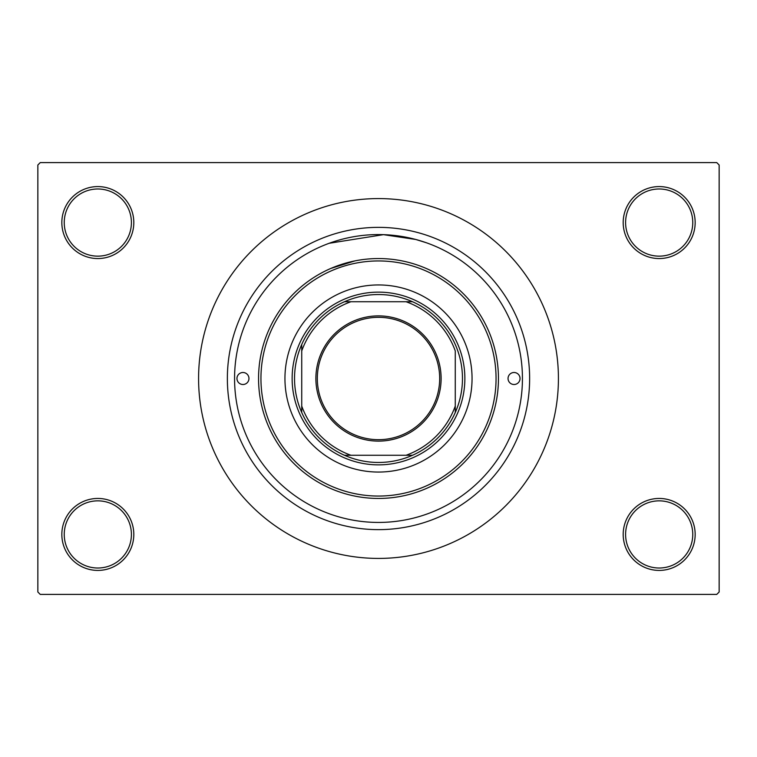 <?xml version="1.0" encoding="UTF-8"?>
<svg xmlns="http://www.w3.org/2000/svg" width="757" height="757" viewBox="0 0 757 757"><rect width="100%" height="100%" fill="white"/><g stroke="black" fill="none" stroke-linecap="round" stroke-linejoin="round"><path stroke-width="1.14" d="M623.191 534.433A35.986 35.986 0 0 1 659.177 498.447A35.986 35.986 0 0 1 695.163 534.433A35.986 35.986 0 0 1 659.177 570.418A35.986 35.986 0 0 1 623.191 534.433M692.759 534.433A33.582 33.582 0 0 0 659.177 500.85A33.582 33.582 0 0 0 625.594 534.433A33.582 33.582 0 0 0 659.177 568.015A33.582 33.582 0 0 0 692.759 534.433M61.837 534.433A35.986 35.986 0 0 1 97.823 498.447A35.986 35.986 0 0 1 133.809 534.433A35.986 35.986 0 0 1 97.823 570.418A35.986 35.986 0 0 1 61.837 534.433M131.406 534.433A33.582 33.582 0 0 0 97.823 500.85A33.582 33.582 0 0 0 64.241 534.433A33.582 33.582 0 0 0 97.823 568.015A33.582 33.582 0 0 0 131.406 534.433M61.837 222.567A35.986 35.986 0 0 1 97.823 186.582A35.986 35.986 0 0 1 133.809 222.567A35.986 35.986 0 0 1 97.823 258.553A35.986 35.986 0 0 1 61.837 222.567M131.406 222.567A33.582 33.582 0 0 0 97.823 188.985A33.582 33.582 0 0 0 64.241 222.567A33.582 33.582 0 0 0 97.823 256.15A33.582 33.582 0 0 0 131.406 222.567M623.191 222.567A35.986 35.986 0 0 1 659.177 186.582A35.986 35.986 0 0 1 695.163 222.567A35.986 35.986 0 0 1 659.177 258.553A35.986 35.986 0 0 1 623.191 222.567M692.759 222.567A33.582 33.582 0 0 0 659.177 188.985A33.582 33.582 0 0 0 625.594 222.567A33.582 33.582 0 0 0 659.177 256.15A33.582 33.582 0 0 0 692.759 222.567M330.714 268.48L354.844 260.91M329.2 243.271L383.477 234.651L415.773 239.467L426.286 242.732M227.365 378.5A151.135 151.135 0 0 1 378.5 227.365A151.135 151.135 0 0 1 529.635 378.5A151.135 151.135 0 0 1 378.5 529.635A151.135 151.135 0 0 1 227.365 378.5M198.58 378.5A179.92 179.92 0 0 0 378.5 558.42A179.92 179.92 0 0 0 558.42 378.5A179.92 179.92 0 0 0 378.5 198.58A179.92 179.92 0 0 0 198.58 378.5M716.747 594.406L40.253 594.406L37.85 592.002L37.85 164.998L40.253 162.594L716.747 162.594L719.15 164.998L719.15 592.002L716.747 594.406M236.96 378.5A5.999 5.999 0 0 0 242.959 384.499A5.999 5.999 0 0 0 248.958 378.5A5.999 5.999 0 0 0 242.959 372.501A5.999 5.999 0 0 0 236.96 378.5M508.042 378.5A5.999 5.999 0 0 0 514.041 384.499A5.999 5.999 0 0 0 520.04 378.5A5.999 5.999 0 0 0 514.041 372.501A5.999 5.999 0 0 0 508.042 378.5M284.944 378.5A93.556 93.556 0 0 0 378.5 472.056A93.556 93.556 0 0 0 472.056 378.5A93.556 93.556 0 0 0 378.5 284.944A93.556 93.556 0 0 0 284.944 378.5M496.053 378.5A117.553 117.553 0 0 0 378.5 260.947A117.553 117.553 0 0 0 260.947 378.5A117.553 117.553 0 0 0 378.5 496.053A117.553 117.553 0 0 0 496.053 378.5M258.553 378.5A119.947 119.947 0 0 1 378.5 258.553A119.947 119.947 0 0 1 498.447 378.5A119.947 119.947 0 0 1 378.5 498.447A119.947 119.947 0 0 1 258.553 378.5M522.434 378.5A143.934 143.934 0 0 0 378.5 234.566A143.934 143.934 0 0 0 234.566 378.5A143.934 143.934 0 0 0 378.5 522.434A143.934 143.934 0 0 0 522.434 378.5M378.5 315.887A62.613 62.613 0 0 1 441.113 378.5A62.613 62.613 0 0 1 378.5 441.113A62.613 62.613 0 0 1 315.887 378.5A62.613 62.613 0 0 1 378.5 315.887M378.5 439.675A61.175 61.175 0 0 0 439.675 378.5A61.175 61.175 0 0 0 378.5 317.325A61.175 61.175 0 0 0 317.325 378.5A61.175 61.175 0 0 0 378.5 439.675M378.5 294.539A83.961 83.961 0 0 0 344.492 301.731L350.936 301.731L344.492 301.731A83.961 83.961 0 0 0 301.731 412.508L301.731 406.064L301.731 412.508A83.961 83.961 0 0 0 412.508 455.269L406.064 455.269L412.508 455.269A83.961 83.961 0 0 0 455.269 412.508L455.269 350.936A81.567 81.567 0 0 0 406.064 301.731L350.936 301.731A81.567 81.567 0 0 0 301.731 350.936L301.731 406.064A81.567 81.567 0 0 0 350.936 455.269L406.064 455.269A81.567 81.567 0 0 0 455.269 406.064L455.269 412.508A83.961 83.961 0 0 0 412.508 301.731L406.064 301.731L412.508 301.731A83.961 83.961 0 0 0 378.5 294.539M378.5 464.864A86.364 86.364 0 0 1 292.136 378.5A86.364 86.364 0 0 1 378.5 292.136A86.364 86.364 0 0 1 464.864 378.5A86.364 86.364 0 0 1 378.5 464.864M344.492 455.269L350.936 455.269L344.492 455.269M301.731 344.492L301.731 350.936L301.731 344.492"/></g></svg>
